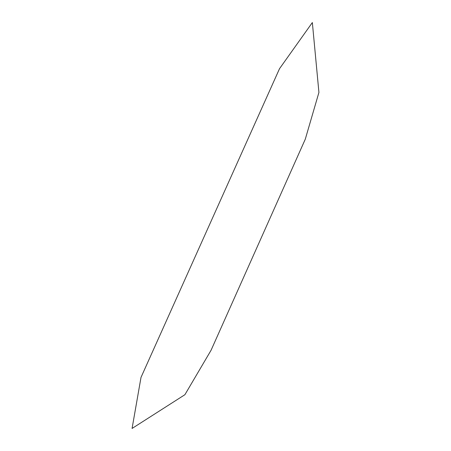 <?xml version="1.0" encoding="UTF-8"?>
<svg xmlns="http://www.w3.org/2000/svg" width="451" height="451" viewBox="0 0 451 451"><rect width="100%" height="100%" fill="white"/><g stroke="black" fill="none" stroke-linecap="round" stroke-linejoin="round"><path stroke-width="0.68" d="M132.075 428.45L184.899 394.704L211.062 350.264L305.293 139.179L318.925 92.438L312.346 22.55L279.513 68.699L141.011 377.386L132.075 428.45"/></g></svg>
